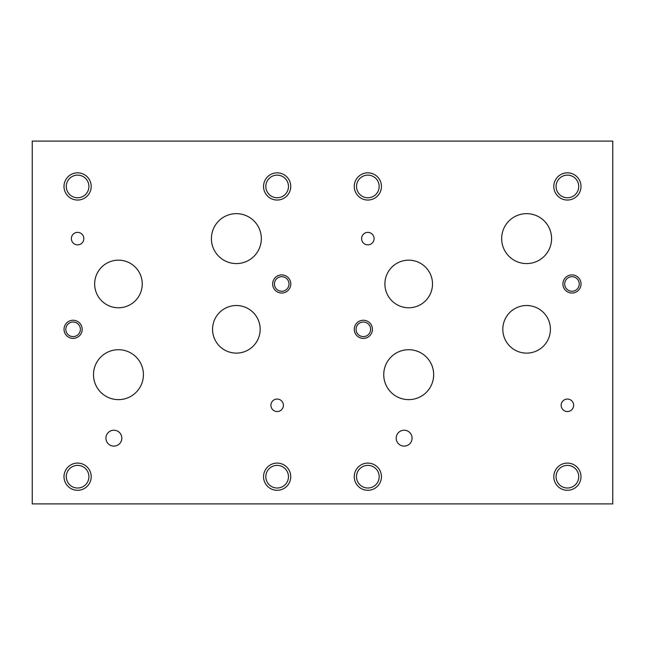 <?xml version="1.0" encoding="UTF-8"?>
<svg xmlns="http://www.w3.org/2000/svg" width="645" height="645" viewBox="0 0 645 645"><rect width="100%" height="100%" fill="white"/><g stroke="black" fill="none" stroke-linecap="round" stroke-linejoin="round"><path stroke-width="0.97" d="M612.75 503.906L612.75 141.094L32.25 141.094L32.25 503.906L612.75 503.906M105.933 438.165A7.95 7.95 0 0 1 113.883 430.223A7.95 7.95 0 0 1 121.824 438.165A7.95 7.95 0 0 1 113.883 446.114A7.95 7.95 0 0 1 105.933 438.165M396.191 438.165A7.95 7.95 0 0 1 404.133 430.223A7.95 7.95 0 0 1 412.082 438.165A7.95 7.95 0 0 1 404.133 446.114A7.95 7.95 0 0 1 396.191 438.165M501.657 238.618A24.962 24.962 0 0 1 526.618 213.656A24.962 24.962 0 0 1 551.58 238.618A24.962 24.962 0 0 1 526.618 263.579A24.962 24.962 0 0 1 501.657 238.618M211.407 238.618A24.962 24.962 0 0 1 236.368 213.656A24.962 24.962 0 0 1 261.33 238.618A24.962 24.962 0 0 1 236.368 263.579A24.962 24.962 0 0 1 211.407 238.618M93.493 374.672A24.962 24.962 0 0 1 118.454 349.711A24.962 24.962 0 0 1 143.416 374.672A24.962 24.962 0 0 1 118.454 399.634A24.962 24.962 0 0 1 93.493 374.672M383.743 374.672A24.962 24.962 0 0 1 408.704 349.711A24.962 24.962 0 0 1 433.666 374.672A24.962 24.962 0 0 1 408.704 399.634A24.962 24.962 0 0 1 383.743 374.672M502.818 329.321A23.8 23.8 0 0 1 526.618 305.52A23.8 23.8 0 0 1 550.419 329.321A23.8 23.8 0 0 1 526.618 353.121A23.8 23.8 0 0 1 502.818 329.321M212.568 329.321A23.8 23.8 0 0 1 236.368 305.52A23.8 23.8 0 0 1 260.169 329.321A23.8 23.8 0 0 1 236.368 353.121A23.8 23.8 0 0 1 212.568 329.321M94.654 283.969A23.8 23.8 0 0 1 118.454 260.169A23.8 23.8 0 0 1 142.255 283.969A23.8 23.8 0 0 1 118.454 307.77A23.8 23.8 0 0 1 94.654 283.969M384.904 283.969A23.8 23.8 0 0 1 408.704 260.169A23.8 23.8 0 0 1 432.505 283.969A23.8 23.8 0 0 1 408.704 307.77A23.8 23.8 0 0 1 384.904 283.969M361.611 238.618A6.24 6.24 0 0 1 367.852 232.377A6.24 6.24 0 0 1 374.092 238.618A6.24 6.24 0 0 1 367.852 244.858A6.24 6.24 0 0 1 361.611 238.618M71.361 238.618A6.24 6.24 0 0 1 77.602 232.377A6.24 6.24 0 0 1 83.842 238.618A6.24 6.24 0 0 1 77.602 244.858A6.24 6.24 0 0 1 71.361 238.618M270.908 405.294A6.24 6.24 0 0 1 277.148 399.053A6.24 6.24 0 0 1 283.389 405.294A6.24 6.24 0 0 1 277.148 411.534A6.24 6.24 0 0 1 270.908 405.294M561.158 405.294A6.24 6.24 0 0 1 567.398 399.053A6.24 6.24 0 0 1 573.639 405.294A6.24 6.24 0 0 1 567.398 411.534A6.24 6.24 0 0 1 561.158 405.294M356.056 329.321A7.297 7.297 0 0 0 366.997 335.634A7.297 7.297 0 0 0 366.997 323.008A7.297 7.297 0 0 0 356.056 329.321M354.282 329.321A9.07 9.07 0 0 1 363.353 320.251A9.07 9.07 0 0 1 372.423 329.321A9.07 9.07 0 0 1 363.353 338.391A9.07 9.07 0 0 1 354.282 329.321M65.806 329.321A7.297 7.297 0 0 0 76.747 335.634A7.297 7.297 0 0 0 76.747 323.008A7.297 7.297 0 0 0 65.806 329.321M64.032 329.321A9.07 9.07 0 0 1 73.103 320.251A9.07 9.07 0 0 1 82.173 329.321A9.07 9.07 0 0 1 73.103 338.391A9.07 9.07 0 0 1 64.032 329.321M274.431 283.969A7.297 7.297 0 0 0 285.364 290.282A7.297 7.297 0 0 0 285.364 277.656A7.297 7.297 0 0 0 274.431 283.969M272.65 283.969A9.07 9.07 0 0 1 281.72 274.899A9.07 9.07 0 0 1 290.79 283.969A9.07 9.07 0 0 1 281.72 293.04A9.07 9.07 0 0 1 272.65 283.969M564.681 283.969A7.297 7.297 0 0 0 575.614 290.282A7.297 7.297 0 0 0 575.614 277.656A7.297 7.297 0 0 0 564.681 283.969M562.9 283.969A9.07 9.07 0 0 1 571.97 274.899A9.07 9.07 0 0 1 581.04 283.969A9.07 9.07 0 0 1 571.97 293.04A9.07 9.07 0 0 1 562.9 283.969M556.079 476.695A11.32 11.32 0 0 0 573.058 486.499A11.32 11.32 0 0 0 573.058 466.891A11.32 11.32 0 0 0 556.079 476.695M553.797 476.695A13.609 13.609 0 0 1 567.398 463.094A13.609 13.609 0 0 1 581 476.695A13.609 13.609 0 0 1 567.398 490.297A13.609 13.609 0 0 1 553.797 476.695M356.532 186.445A11.32 11.32 0 0 0 373.511 196.249A11.32 11.32 0 0 0 373.511 176.641A11.32 11.32 0 0 0 356.532 186.445M354.25 186.445A13.609 13.609 0 0 1 367.852 172.836A13.609 13.609 0 0 1 381.453 186.445A13.609 13.609 0 0 1 367.852 200.047A13.609 13.609 0 0 1 354.25 186.445M265.829 476.695A11.32 11.32 0 0 0 282.808 486.499A11.32 11.32 0 0 0 282.808 466.891A11.32 11.32 0 0 0 265.829 476.695M263.547 476.695A13.609 13.609 0 0 1 277.148 463.094A13.609 13.609 0 0 1 290.75 476.695A13.609 13.609 0 0 1 277.148 490.297A13.609 13.609 0 0 1 263.547 476.695M66.282 186.445A11.32 11.32 0 0 0 83.261 196.249A11.32 11.32 0 0 0 83.261 176.641A11.32 11.32 0 0 0 66.282 186.445M64 186.445A13.609 13.609 0 0 1 77.602 172.836A13.609 13.609 0 0 1 91.203 186.445A13.609 13.609 0 0 1 77.602 200.047A13.609 13.609 0 0 1 64 186.445M265.829 186.445A11.32 11.32 0 0 0 282.808 196.249A11.32 11.32 0 0 0 282.808 176.641A11.32 11.32 0 0 0 265.829 186.445M263.547 186.445A13.609 13.609 0 0 1 277.148 172.836A13.609 13.609 0 0 1 290.75 186.445A13.609 13.609 0 0 1 277.148 200.047A13.609 13.609 0 0 1 263.547 186.445M66.282 476.695A11.32 11.32 0 0 0 83.261 486.499A11.32 11.32 0 0 0 83.261 466.891A11.32 11.32 0 0 0 66.282 476.695M64 476.695A13.609 13.609 0 0 1 77.602 463.094A13.609 13.609 0 0 1 91.203 476.695A13.609 13.609 0 0 1 77.602 490.297A13.609 13.609 0 0 1 64 476.695M556.079 186.445A11.32 11.32 0 0 0 573.058 196.249A11.32 11.32 0 0 0 573.058 176.641A11.32 11.32 0 0 0 556.079 186.445M553.797 186.445A13.609 13.609 0 0 1 567.398 172.836A13.609 13.609 0 0 1 581 186.445A13.609 13.609 0 0 1 567.398 200.047A13.609 13.609 0 0 1 553.797 186.445M356.532 476.695A11.32 11.32 0 0 0 373.511 486.499A11.32 11.32 0 0 0 373.511 466.891A11.32 11.32 0 0 0 356.532 476.695M354.25 476.695A13.609 13.609 0 0 1 367.852 463.094A13.609 13.609 0 0 1 381.453 476.695A13.609 13.609 0 0 1 367.852 490.297A13.609 13.609 0 0 1 354.25 476.695"/></g></svg>
